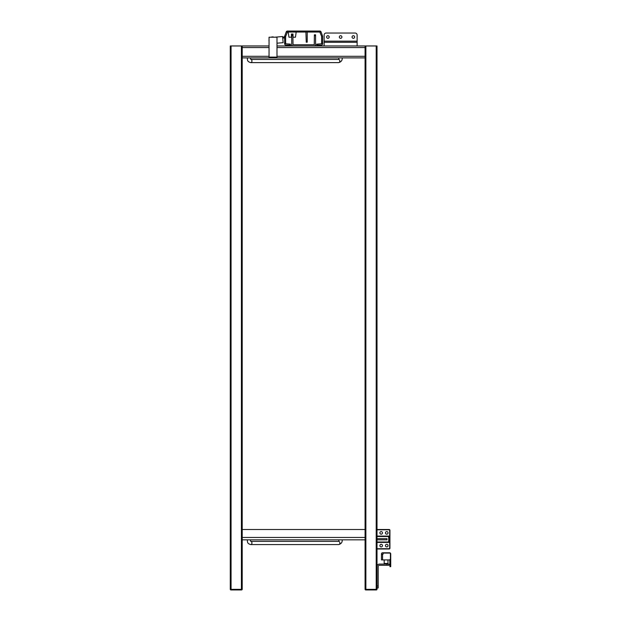 <?xml version="1.0" encoding="UTF-8"?>
<svg xmlns="http://www.w3.org/2000/svg" width="621" height="621" viewBox="0 0 621 621"><rect width="100%" height="100%" fill="white"/><g stroke="black" fill="none" stroke-linecap="round" stroke-linejoin="round"><path stroke-width="0.93" d="M288.229 32.044L288.951 37.213L291.412 37.213L291.412 34.031L293.003 34.031L293.003 37.213L295.464 37.213L296.186 32.044M285.644 42.981L284.651 42.981L284.651 43.773L285.644 43.773L285.644 36.468L287.461 32.044L319.823 32.044L321.616 36.36L321.631 43.773L322.625 43.773L322.625 42.981L321.631 42.981M284.651 42.981L284.651 36.468A1.312 1.312 0 0 1 284.728 36.026L286.227 31.912A1.312 1.312 0 0 1 287.461 31.05L319.823 31.05A1.312 1.312 0 0 1 321.057 31.912L322.547 36.026A1.312 1.312 0 0 1 322.625 36.468L322.625 42.981M307.216 41.39L306.223 41.39L306.223 42.181L307.216 42.181L307.216 32.362A1.312 1.312 0 0 0 307.178 32.044M306.223 41.39L305.905 32.044M274.668 37.213L282.594 36.523L283.129 42.663L276.997 43.198M274.001 37.213A3.579 3.579 0 0 0 271.121 37.213M269.048 39.822A3.579 3.579 0 0 0 269.048 41.157M282.734 38.106L282.64 37.113M282.842 37.097L284.185 36.981L284.728 36.026M322.625 43.773A1.312 1.312 0 0 1 321.313 45.085L317.455 45.085L317.455 44.091L316.663 44.176L316.663 45.085L316.663 44.176M289.821 45.085L290.62 45.085L290.302 44.091L289.821 44.091L289.821 45.085L285.963 45.085A1.312 1.312 0 0 1 284.651 43.773M317.455 44.091L321.631 43.773M285.644 43.773L289.821 44.091M316.663 45.085L317.455 45.085M282.928 38.091L284.278 37.966A1.312 1.312 0 0 0 284.651 37.881M291.715 35.622L292.902 35.622L292.902 34.83L291.715 34.83L291.715 44.65A1.312 1.312 0 0 0 293.027 45.962L314.257 45.962A1.312 1.312 0 0 0 315.569 44.65L315.569 34.83L314.373 34.83L314.373 35.622L315.569 35.622M231.066 45.962L231.066 589.352L241.406 589.352L241.406 45.962L230.275 45.962L230.275 589.352L230.507 589.826L230.275 589.352L230.507 589.826L231.066 589.352L230.872 589.95L241.608 589.95L241.406 589.352L241.973 589.826L242.206 589.352L242.206 537.46L365.078 537.46L365.078 529.503L242.206 529.503L242.206 537.46M276.997 57.093L269.048 57.093L269.048 37.213L276.997 37.213L276.997 57.093M292.902 35.622L293.027 44.766L314.257 44.766L314.373 35.622M242.206 539.843L365.078 539.843M241.406 45.962L242.206 45.962L242.206 529.503M314.257 45.962L377.009 45.962L377.009 589.352L376.776 589.826L377.009 589.352L376.776 589.826L376.21 589.352L376.411 589.95L365.676 589.95L365.87 589.352L365.311 589.826L365.078 589.352L365.078 537.46M242.206 57.893L365.078 57.893M365.078 529.503L365.078 45.962M242.206 45.962L269.048 45.962M276.997 45.962L293.027 45.962M389.934 565.731L389.934 566.686L390.725 566.686L390.725 565.731L389.934 565.731L389.732 559.808A0.396 0.396 0 0 1 389.445 559.925L387.962 559.925L387.962 563.449L384.182 563.449L384.182 559.925M384.461 564.101A0.396 0.396 0 0 1 384.461 563.449M378.197 587.963L377.009 587.963L378.197 587.963L378.197 566.492A1.195 1.195 0 0 1 379.392 565.296L388.94 565.296L388.94 564.101L379.392 564.101A2.383 2.383 0 0 0 377.009 566.492M378.197 585.976L377.009 585.976L377.009 587.963M390.725 565.731L390.725 553.885A1.11 1.11 0 0 0 389.615 552.768L382.575 552.768A1.11 1.11 0 0 0 381.465 553.885L381.465 559.925L389.445 559.925M383.048 554.165L383.048 553.885A0.792 0.792 0 0 1 383.848 553.086L389.615 553.086A0.792 0.792 0 0 1 390.407 553.885L390.407 558.97A0.396 0.396 0 0 1 390.291 559.249L389.732 559.808M382.854 554.359L381.465 554.359M382.257 554.359L383.118 553.567M385.455 545.611A1.289 1.289 0 0 1 387.395 544.493A1.289 1.289 0 0 1 387.395 546.728A1.289 1.289 0 0 1 385.455 545.611M379.889 545.611A1.289 1.289 0 0 1 381.83 544.493A1.289 1.289 0 0 1 381.83 546.728A1.289 1.289 0 0 1 379.889 545.611M379.889 532.888A1.289 1.289 0 0 1 381.83 531.77A1.289 1.289 0 0 1 381.83 534.006A1.289 1.289 0 0 1 379.889 532.888M377.009 538.655L387.015 538.655L387.015 539.843L377.009 539.843M377.009 548.995L389.134 548.995A0.8 0.792 45 0 0 389.934 548.196L389.934 530.303A0.8 0.792 -45 0 0 389.134 529.503L377.009 529.503M377.009 548.917L389.056 548.917L389.856 548.118L389.856 530.381L389.056 529.581L377.009 529.581M377.009 536.272L388.808 536.505L377.009 536.311M377.009 536.505L388.614 536.505L388.808 541.993L377.009 541.993M377.009 542.42L388.645 542.42L377.009 542.226M389.049 536.474A0.396 0.396 -45 0 0 388.645 536.078L389.049 542.024L388.847 536.474L388.645 542.226L377.009 542.187M385.455 532.888A1.289 1.289 0 0 1 387.395 531.77A1.289 1.289 0 0 1 387.395 534.006A1.289 1.289 0 0 1 385.455 532.888M324.123 45.962L324.123 35.024A1.987 1.987 0 0 1 326.11 33.037L355.134 33.037A1.987 1.987 0 0 1 357.122 35.024L357.122 45.962M354.575 37.423A1.289 1.289 0 0 1 352.379 37.873A1.289 1.289 0 0 1 353.085 35.746A1.289 1.289 0 0 1 354.575 37.423M329.122 37.423A1.289 1.289 0 0 1 326.933 37.873A1.289 1.289 0 0 1 327.64 35.746A1.289 1.289 0 0 1 329.122 37.423M341.853 37.423A1.289 1.289 0 0 1 339.656 37.873A1.289 1.289 0 0 1 340.362 35.746A1.289 1.289 0 0 1 341.853 37.423M342.21 539.843C342.388 542.304 341.201 543.88 338.655 544.578L250.729 544.578A1.591 1.242 -90 0 0 250.83 541.403M342.21 57.893C342.388 60.353 341.201 61.929 338.655 62.62L250.729 62.62A1.591 1.242 -90 0 0 250.83 59.445L250.356 57.893M284.278 37.966L284.185 36.981M322.625 36.468L321.631 36.468M321.057 31.912L320.118 32.253M286.227 31.912L287.158 32.253M284.651 36.468L285.644 36.468M276.997 56.301L365.078 56.301M242.206 56.301L269.048 56.301M276.997 47.553L365.078 47.553M242.206 47.553L269.048 47.553M365.87 45.962L365.87 589.352L376.21 589.352L376.21 45.962M386.945 564.101L386.945 565.296M390.725 566.569L389.934 566.569M389.934 566.01L390.725 566.01M382.575 554.359L382.575 559.925M389.134 529.503L389.056 529.783A0.598 0.598 -45 0 1 389.654 530.381L389.934 530.303M389.934 548.196L389.654 548.118A0.598 0.598 45 0 1 389.056 548.716L389.134 548.995M389.056 548.716L377.009 548.716M389.654 530.381L389.654 548.118M377.009 529.783L389.056 529.783M388.645 542.42A0.396 0.396 45 0 0 389.049 542.024M388.645 536.078L377.009 536.078M357.122 41.149L324.123 41.149M357.122 42.298L324.123 42.298M338.655 544.578A1.591 1.242 -90 0 0 338.655 541.396L339.035 539.843M338.655 62.62A1.591 1.242 -90 0 0 338.655 59.445L339.035 57.893M387.69 564.101L387.69 563.449M250.822 541.396L338.655 541.396M250.729 544.578C246.677 543.414 247.802 541.869 247.174 539.843M250.729 541.396L250.356 539.843M250.822 59.445L338.655 59.445M250.729 62.62C246.677 61.456 247.802 59.911 247.174 57.893"/></g></svg>
